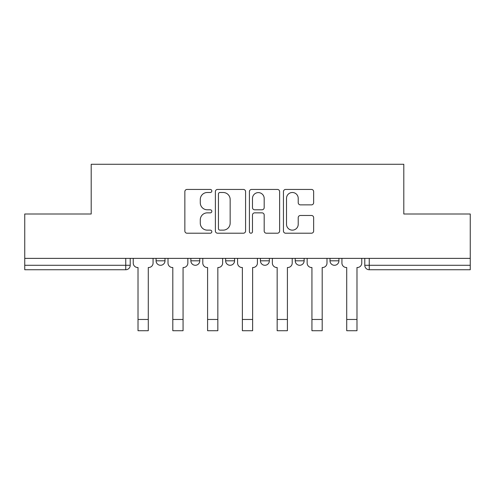 <?xml version="1.0" encoding="UTF-8"?>
<svg xmlns="http://www.w3.org/2000/svg" width="495" height="495" viewBox="0 0 495 495"><rect width="100%" height="100%" fill="white"/><g stroke="black" fill="none" stroke-linecap="round" stroke-linejoin="round"><path stroke-width="0.74" d="M211.823 190.971A1.534 1.534 0 0 0 210.295 189.437L187.042 189.437A2.19 2.19 0 0 0 184.852 191.627L184.852 231.023A2.19 2.19 0 0 0 187.042 233.207L210.295 233.207A1.534 1.534 0 0 0 211.823 231.679A1.534 1.534 0 0 0 210.295 230.144L207.281 230.144A7.004 7.004 0 0 1 200.283 223.14L200.283 219.86A7.004 7.004 0 0 1 207.281 212.856L210.295 212.856A1.534 1.534 0 0 0 211.823 211.322A1.534 1.534 0 0 0 210.295 209.793L207.281 209.793A7.004 7.004 0 0 1 200.283 202.789L200.283 199.504A7.004 7.004 0 0 1 207.281 192.499L210.295 192.499A1.534 1.534 0 0 0 211.823 190.971M329.998 258.371L329.998 260.822L338.92 260.822A4.461 4.461 0 0 1 334.459 265.283A4.461 4.461 0 0 1 329.998 260.822L329.998 258.371M260.432 258.371L260.432 260.822L269.354 260.822A4.461 4.461 0 0 1 264.893 265.283A4.461 4.461 0 0 1 260.432 260.822L260.432 258.371M311.46 204.868A2.19 2.19 0 0 0 313.651 202.678L313.651 191.627A2.19 2.19 0 0 0 311.46 189.437L285.64 189.437A2.19 2.19 0 0 0 283.449 191.627L283.449 231.023A2.19 2.19 0 0 0 285.64 233.207L311.46 233.207A2.19 2.19 0 0 0 313.651 231.023L313.651 217.67A2.19 2.19 0 0 0 311.46 215.48L300.409 215.48A2.19 2.19 0 0 0 298.219 217.67L298.219 224.291A5.853 5.853 0 0 1 292.366 230.144A5.853 5.853 0 0 1 286.512 224.291L286.512 198.353A5.853 5.853 0 0 1 292.366 192.499A5.853 5.853 0 0 1 298.219 198.353L298.219 202.678A2.19 2.19 0 0 0 300.409 204.868L311.46 204.868M24.75 258.371L24.75 214.001L91.198 214.001L91.198 164.278L403.802 164.278L403.802 214.001L470.25 214.001L470.25 258.371L24.75 258.371L24.75 265.283L130.216 265.283L130.216 258.371L130.216 265.283A4.461 4.461 0 0 1 125.755 269.744L24.75 269.744L24.75 265.283M245.582 191.627A2.19 2.19 0 0 0 243.398 189.437L217.571 189.437A2.19 2.19 0 0 0 215.381 191.627L215.381 231.023A2.19 2.19 0 0 0 217.571 233.207L243.398 233.207A2.19 2.19 0 0 0 245.582 231.023L245.582 191.627M251.602 189.437L277.429 189.437A2.19 2.19 0 0 1 279.619 191.627L279.619 231.023A2.19 2.19 0 0 1 277.429 233.207L266.378 233.207A2.19 2.19 0 0 1 264.188 231.023L264.188 215.04A2.19 2.19 0 0 0 261.997 212.856L254.665 212.856A2.19 2.19 0 0 0 252.481 215.04L252.481 231.679A1.534 1.534 0 0 1 250.946 233.207A1.534 1.534 0 0 1 249.418 231.679L249.418 191.627A2.19 2.19 0 0 1 251.602 189.437M364.784 258.371L364.784 265.283L470.25 265.283L470.25 269.744L369.245 269.744A4.461 4.461 0 0 1 364.784 265.283M470.25 258.371L470.25 265.283M338.92 260.822L338.92 258.371L338.92 260.822A4.461 4.461 0 0 1 334.459 265.283M304.134 258.371L304.134 260.822A4.461 4.461 0 0 1 299.673 265.283A4.461 4.461 0 0 1 295.218 260.822A4.461 4.461 0 0 0 299.673 265.283A4.461 4.461 0 0 0 304.134 260.822L304.134 258.371M295.218 258.371L295.218 260.822L304.134 260.822M269.354 258.371L269.354 260.822M234.568 258.371L234.568 260.822A4.461 4.461 0 0 1 230.107 265.283A4.461 4.461 0 0 1 225.646 260.822A4.461 4.461 0 0 0 230.107 265.283A4.461 4.461 0 0 0 234.568 260.822L225.646 260.822L225.646 258.371M190.866 258.371L190.866 260.822L199.782 260.822L199.782 258.371L199.782 260.822A4.461 4.461 0 0 1 195.327 265.283A4.461 4.461 0 0 1 190.866 260.822A4.461 4.461 0 0 0 195.327 265.283M156.08 258.371L156.08 260.822L165.002 260.822L165.002 258.371L165.002 260.822A4.461 4.461 0 0 1 160.541 265.283A4.461 4.461 0 0 1 156.08 260.822A4.461 4.461 0 0 0 160.541 265.283M125.755 258.371L125.755 269.744A4.461 4.461 0 0 0 130.216 265.283M219.978 192.499A1.534 1.534 0 0 0 218.444 194.034L218.444 228.616A1.534 1.534 0 0 0 219.978 230.144L223.152 230.144A7.004 7.004 0 0 0 230.156 223.14L230.156 199.504A7.004 7.004 0 0 0 223.152 192.499L219.978 192.499M264.188 198.464A5.853 5.853 0 0 0 258.334 192.611A5.853 5.853 0 0 0 252.481 198.464L252.481 207.603A2.19 2.19 0 0 0 254.665 209.793L261.997 209.793A2.19 2.19 0 0 0 264.188 207.603L264.188 198.464M133.229 258.371L133.229 263.055A4.461 4.461 0 0 0 137.684 267.51L138.018 267.51L138.018 330.722L148.277 330.722L148.277 319.467L138.018 319.467M153.073 258.371L153.073 263.055A4.461 4.461 0 0 1 148.611 267.51L148.277 267.51L148.277 319.467M168.009 258.371L168.009 263.055A4.461 4.461 0 0 0 172.47 267.51L172.804 267.51L172.804 330.722L183.063 330.722L183.063 319.467L172.804 319.467M187.853 258.371L187.853 263.055A4.461 4.461 0 0 1 183.397 267.51L183.063 267.51L183.063 319.467M202.795 258.371L202.795 263.055A4.461 4.461 0 0 0 207.25 267.51L207.591 267.51L207.591 330.722L217.843 330.722L217.843 319.467L207.591 319.467M222.639 258.371L222.639 263.055A4.461 4.461 0 0 1 218.177 267.51L217.843 267.51L217.843 319.467M237.575 258.371L237.575 263.055A4.461 4.461 0 0 0 242.036 267.51L242.371 267.51L242.371 330.722L252.629 330.722L252.629 319.467L242.371 319.467M257.425 258.371L257.425 263.055A4.461 4.461 0 0 1 252.964 267.51L252.629 267.51L252.629 319.467M272.361 258.371L272.361 263.055A4.461 4.461 0 0 0 276.823 267.51L277.157 267.51L277.157 330.722L287.409 330.722L287.409 319.467L277.157 319.467M292.205 258.371L292.205 263.055A4.461 4.461 0 0 1 287.75 267.51L287.409 267.51L287.409 319.467M307.147 258.371L307.147 263.055A4.461 4.461 0 0 0 311.603 267.51L311.937 267.51L311.937 330.722L322.196 330.722L322.196 319.467L311.937 319.467M326.991 258.371L326.991 263.055A4.461 4.461 0 0 1 322.53 267.51L322.196 267.51L322.196 319.467M341.927 258.371L341.927 263.055A4.461 4.461 0 0 0 346.389 267.51L346.723 267.51L346.723 330.722L356.982 330.722L356.982 319.467L346.723 319.467M361.771 258.371L361.771 263.055A4.461 4.461 0 0 1 357.316 267.51L356.982 267.51L356.982 319.467M369.245 258.371L369.245 269.744"/></g></svg>
